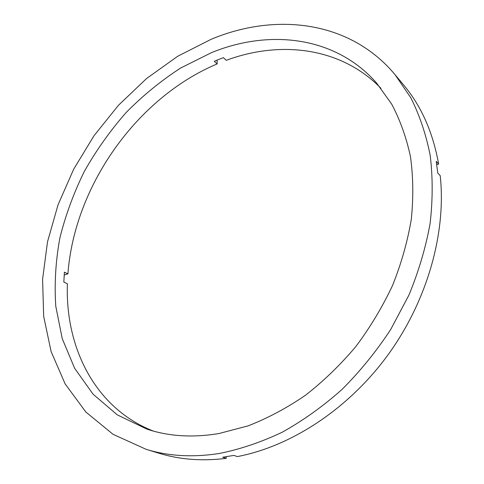 <?xml version="1.0" encoding="UTF-8"?>
<svg xmlns="http://www.w3.org/2000/svg" width="484" height="484" viewBox="0 0 484 484"><rect width="100%" height="100%" fill="white"/><g stroke="black" fill="none" stroke-linecap="round" stroke-linejoin="round"><path stroke-width="0.73" d="M64.178 274.991L67.917 273.883C74.397 186.037 136.73 97.72 217.177 63.912L214.261 61.274L218.81 59.405L223.39 57.656L226.282 60.325C280.224 40.251 340.893 47.087 380.993 88.36M211.423 52.671C269.146 28.992 335.412 35.991 376.643 83.109L391.653 104.06C400.044 119.887 406.312 137.383 410.45 156.556C413.239 176.515 413.524 197.405 411.303 219.234C407.607 241.334 401.375 263.356 392.621 285.3C382.481 306.886 370.218 327.317 355.819 346.58C340.391 364.888 323.59 381.126 305.422 395.295C286.734 408.085 267.616 418.279 248.056 425.884L218.998 433.525C192.771 437.893 168.71 436.417 146.821 429.096L117.303 414.873L93.085 394.2L74.669 368.348L62.236 338.625L55.775 306.245C54.287 283.739 55.654 260.973 59.877 237.946C65.6 215.059 73.78 192.826 84.416 171.245C96.304 150.276 110.17 130.747 126.009 112.663C142.828 95.596 161.051 80.713 180.683 68.014L211.423 52.671M436.725 164.669L438.631 164.1L436.205 161.384L437.79 173.03L440.222 175.704C446.351 232.423 427.62 300.104 388.253 354.524C348.74 408.847 291.398 446.266 237.372 456.581L233.899 455.414L222.713 457.217L226.222 458.366C202.118 461.306 179.788 459.619 159.218 453.308L146.174 449.34L113.05 434.323L85.862 412.029L65.152 383.945L51.11 351.565L43.663 316.264L42.586 279.31L47.511 241.831L58.032 204.817L73.695 169.17L94.023 135.714L118.501 105.234L146.604 78.499L177.719 56.259L211.157 39.283C275.033 12.511 349.617 20.165 395.047 74.663L410.807 97.774C419.561 115.162 426.017 134.328 430.167 155.273C432.853 177.053 432.829 199.801 430.101 223.529C425.763 247.524 418.702 271.391 408.907 295.131L390.757 329.41C376.419 351.251 360.187 371.252 342.049 389.42C323.088 406.27 303.196 420.511 282.36 432.145C261.293 442.152 240.306 449.255 219.397 453.46C192.928 457.58 168.517 456.206 146.174 449.34M217.177 63.912L217.092 60.095M153.349 431.075C94.84 408.175 65.08 347.113 67.391 283.763L63.84 282.075L64.378 272.159L67.917 273.883M226.222 458.366L226.185 456.733M395.047 74.663L403.765 85.148C421.382 106.208 433.005 132.525 438.631 164.1"/></g></svg>
